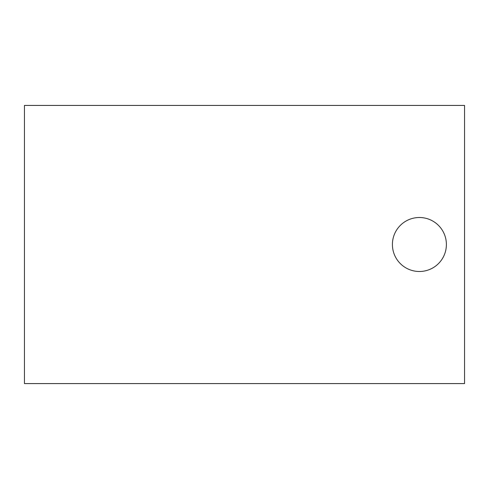 <?xml version="1.0" encoding="UTF-8"?>
<svg xmlns="http://www.w3.org/2000/svg" width="489" height="489" viewBox="0 0 489 489"><rect width="100%" height="100%" fill="white"/><g stroke="black" fill="none" stroke-linecap="round" stroke-linejoin="round"><path stroke-width="0.73" d="M419.397 271.493A26.993 26.993 0 0 0 446.39 244.5A26.993 26.993 0 0 0 419.397 217.507A26.993 26.993 0 0 0 392.41 244.5A26.993 26.993 0 0 0 419.397 271.493M24.45 105.422L24.45 383.578L464.55 383.578L464.55 105.422L24.45 105.422"/></g></svg>
